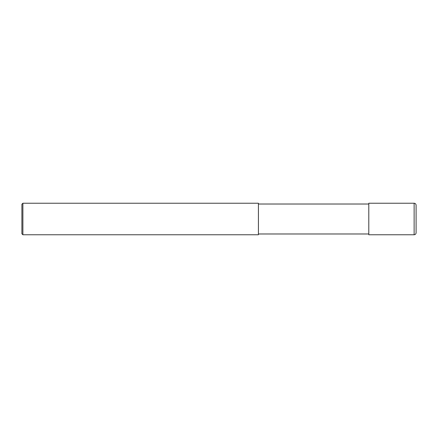 <?xml version="1.0" encoding="UTF-8"?>
<svg xmlns="http://www.w3.org/2000/svg" width="438" height="438" viewBox="0 0 438 438"><rect width="100%" height="100%" fill="white"/><g stroke="black" fill="none" stroke-linecap="round" stroke-linejoin="round"><path stroke-width="0.33" stroke-dasharray="2.19 1.64" d="M416.1 219L416.1 232.797M368.796 234.768L368.796 204.02M258.42 204.02L258.42 234.768M22.885 234.768L22.885 203.232M21.9 233.782L21.9 219M414.129 234.768L414.129 203.232"/><path stroke-width="0.66" d="M414.129 203.232C415.323 203.347 415.98 204.004 416.1 205.203L416.1 232.797C415.98 233.996 415.323 234.653 414.129 234.768L368.796 234.768L368.796 203.232L414.129 203.232L414.129 234.768M368.796 204.02L258.42 204.02M22.885 203.232L258.42 203.232L258.42 234.768L22.885 234.768L21.9 233.782L21.9 204.218L22.885 203.232L22.885 234.768M368.796 233.98L258.42 233.98"/></g></svg>
